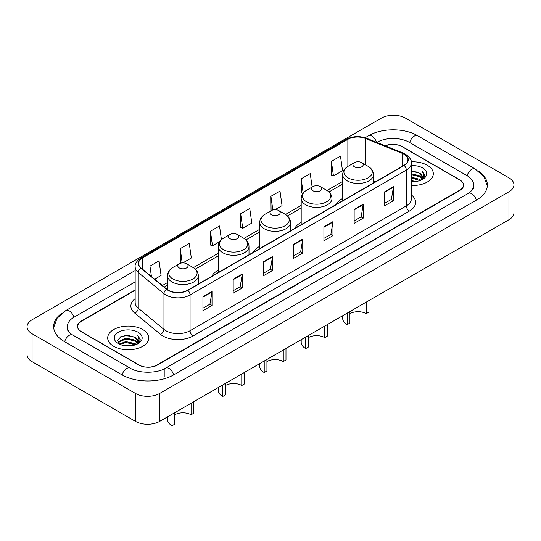 <?xml version="1.0" encoding="UTF-8"?>
<svg xmlns="http://www.w3.org/2000/svg" width="541" height="541" viewBox="0 0 541 541"><rect width="100%" height="100%" fill="white"/><g stroke="black" fill="none" stroke-linecap="round" stroke-linejoin="round"><path stroke-width="0.81" d="M218.212 270.277A22.668 13.085 0 0 0 211.829 276.248M259.7 246.324A22.668 13.085 0 0 0 253.323 252.295M301.188 222.371A22.668 13.085 0 0 0 294.811 228.343M342.676 198.419A22.668 13.085 0 0 0 336.299 204.39M135.155 290.28L81.353 321.347A12.828 7.405 0 0 0 77.593 326.581A12.828 7.405 0 0 0 81.353 331.822L138.807 364.992A12.828 7.405 0 0 0 156.951 364.992L459.647 190.229A12.828 7.405 0 0 0 463.407 184.995A12.828 7.405 0 0 0 459.647 179.754L402.193 146.584A12.828 7.405 0 0 0 385.422 145.894M469.405 192.711A23.094 13.336 0 0 0 473.673 184.995A23.094 13.336 0 0 0 466.903 175.568L409.449 142.391A23.094 13.336 0 0 0 376.793 142.391L376.779 142.405M135.155 281.902L74.097 317.154A23.094 13.336 0 0 0 67.327 326.581A23.094 13.336 0 0 0 71.595 334.304M135.48 393.449A17.109 9.873 0 0 0 159.669 393.449L508.939 191.798A17.109 9.873 0 0 0 513.95 184.819A17.109 9.873 0 0 0 508.939 177.833L405.52 118.127A17.109 9.873 0 0 0 381.331 118.127L32.061 319.772A17.109 9.873 0 0 0 27.05 326.757A17.109 9.873 0 0 0 32.061 333.743L135.48 393.449L135.48 421.385A17.109 9.873 0 0 0 159.669 421.385L508.939 219.734A17.109 9.873 0 0 0 513.95 212.755L513.95 184.819M27.05 326.757L27.05 354.693A17.109 9.873 0 0 0 32.061 361.672L135.48 421.385M62.147 313.002A36.781 21.234 0 0 0 53.647 326.581A36.781 21.234 0 0 0 64.42 341.594L121.874 374.771A36.781 21.234 0 0 0 173.884 374.771L476.58 200.008A36.781 21.234 0 0 0 487.353 184.995A36.781 21.234 0 0 0 478.853 171.416M427.295 165.262A20.524 11.855 0 0 0 411.248 161.827A20.524 11.855 0 0 1 427.295 165.262A20.524 11.855 0 0 1 433.307 173.647A20.524 11.855 0 0 0 427.295 165.262M142.736 329.55A20.524 11.855 0 0 0 120.366 326.98A20.524 11.855 0 0 0 107.693 337.929A20.524 11.855 0 0 0 113.705 346.308A20.524 11.855 0 0 0 136.075 348.877A20.524 11.855 0 0 0 148.748 337.929A20.524 11.855 0 0 0 142.736 329.55A20.524 11.855 0 0 0 120.366 326.98A20.524 11.855 0 0 0 107.693 337.929A20.524 11.855 0 0 0 113.705 346.308A20.524 11.855 0 0 0 136.075 348.877A20.524 11.855 0 0 0 148.748 337.929A20.524 11.855 0 0 0 142.736 329.55M403.917 154.178A13.687 7.899 180 0 1 407.928 159.764A13.687 7.899 180 0 1 403.917 165.35L187.646 290.213A13.687 7.899 180 0 1 166.756 289.158L141.052 267.964A13.687 7.899 180 0 1 138.577 263.433A13.687 7.899 180 0 1 142.587 257.847L347.856 139.335A13.687 7.899 180 0 1 365.378 138.449L402.091 153.292A13.687 7.899 180 0 1 403.917 154.178M404.161 154.036A14.025 8.101 0 0 0 402.288 153.13L365.574 138.286A14.025 8.101 0 0 0 347.613 139.199L142.344 257.705A14.025 8.101 0 0 0 140.775 268.079L166.479 289.273A14.025 8.101 0 0 0 187.883 290.355L404.161 165.492A14.025 8.101 0 0 0 404.161 154.036M202.943 296.711L202.943 310.676L212.018 305.442L212.018 291.471L202.943 296.711M202.943 308.201L209.935 304.164L211.977 291.937A3.422 1.975 -120 0 0 212.018 291.471M209.867 304.204L212.018 305.442M233.185 279.251L233.185 293.222L242.253 287.981L242.253 274.017L233.185 279.251M233.185 290.74L240.17 286.71L242.219 274.476A3.422 1.975 -120 0 0 242.253 274.017M240.109 286.744L242.253 287.981M263.426 261.79L263.426 275.761L272.495 270.52L272.495 256.556L263.426 261.79M263.426 273.279L270.412 269.249L272.461 257.022A3.422 1.975 -120 0 0 272.495 256.556M270.351 269.283L272.495 270.52M384.38 191.96L384.38 205.925L393.456 200.691L393.456 186.719L384.38 191.96M384.38 203.45L391.373 199.413L393.415 187.186A3.422 1.975 -120 0 0 393.456 186.719M391.305 199.446L393.456 200.691M354.145 209.414L354.145 223.386L363.214 218.145L363.214 204.18L354.145 209.414M354.145 220.904L361.131 216.873L363.18 204.64A3.422 1.975 -120 0 0 363.214 204.18M361.07 216.907L363.214 218.145M323.903 226.875L323.903 240.84L332.972 235.605L332.972 221.641L323.903 226.875M323.903 238.365L330.889 234.334L332.938 222.101A3.422 1.975 -120 0 0 332.972 221.641M330.828 234.368L332.972 235.605M293.662 244.336L293.662 258.3L302.737 253.066L302.737 239.095L293.662 244.336M293.662 255.825L300.654 251.788L302.696 239.562A3.422 1.975 -120 0 0 302.737 239.095M300.586 251.822L302.737 253.066M411.349 185.468A20.524 11.855 0 0 0 433.307 173.647A20.524 11.855 0 0 1 411.349 185.468M135.155 289.929L81.197 321.084A12.828 7.405 0 0 0 77.444 326.318A12.828 7.405 0 0 0 81.197 331.559L139.26 365.08A12.828 7.405 0 0 0 157.404 365.08L459.803 190.493A12.828 7.405 0 0 0 463.556 185.252A12.828 7.405 0 0 0 459.803 180.018L401.74 146.496A12.828 7.405 0 0 0 385.084 145.759M182.905 262.879L191.325 258.023L189.276 243.43L180.207 248.664L180.349 262.547M154.658 279.19L161.083 275.477L159.034 260.884L149.965 266.125L149.965 275.315M275.078 209.665L282.044 205.641L279.995 191.047L270.926 196.288L271.068 210.172M312.123 187.058L310.236 173.593L301.161 178.828L301.31 192.711M331.403 161.374L333.452 175.967L342.521 170.726L340.472 156.133L331.403 161.374L331.552 175.25M221.445 239.71L219.518 225.969L210.442 231.203L210.591 245.087M240.684 213.749L242.733 228.343L251.802 223.102L249.753 208.508L240.684 213.749L240.833 227.633M242.733 228.343L240.684 227.572M271.704 210.408L270.926 210.118M270.926 196.288L272.84 209.969M302.994 193.34L301.161 192.657M301.161 178.828L303.17 193.117M333.452 175.967L331.403 175.196M210.442 231.203L212.491 245.797L219.761 241.604M212.491 245.797L210.442 245.032M181.539 262.994L180.207 262.493M180.207 248.664L182.202 262.912M149.965 266.125L151.426 276.519M411.349 180.694L416.563 181.391M411.349 181.566L413.757 181.675M411.349 177.205L419.613 179.301L420.797 180.227M411.349 178.077L420.087 180.498M411.349 173.708L419.613 175.811L422.108 178.591M411.349 174.587L419.613 176.684L421.885 179.003M420.844 180.207A9.67 5.579 0 0 0 422.447 177.137A9.67 5.579 0 0 0 419.613 173.188L422.44 177.347M411.349 181.654A13.944 8.047 0 0 0 422.636 179.335A13.944 8.047 0 0 0 422.636 167.953A13.944 8.047 0 0 0 411.349 165.634M419.613 173.188L411.349 171.051M421.791 179.788L424.665 176.109L424.759 175.243L422.365 171.098L423.765 175.737L420.999 180.146M422.365 171.098L424.753 175.412M411.349 171.287L417.557 172.112M411.349 174.777L417.267 175.521M411.349 178.273L417.267 179.017M368.962 300.553L368.962 312.076L366.237 313.645A11.544 6.668 0 0 0 349.912 313.645M349.912 311.548L349.912 323.072L347.187 324.647L347.187 313.124M366.237 313.645L366.237 302.121M354.443 166.817A5.133 2.962 0 0 0 361.706 166.817A5.133 2.962 0 0 0 361.706 162.625L368.076 166.303A14.14 8.162 0 0 1 368.076 177.854A14.14 8.162 0 0 1 348.073 177.854A14.14 8.162 0 0 1 348.073 166.303C344.59 168.373 342.791 171.125 342.676 174.547A15.398 8.886 0 0 0 347.187 180.836A15.398 8.886 0 0 0 363.965 182.763A15.398 8.886 0 0 0 373.473 174.547C373.358 171.125 371.559 168.373 368.076 166.303L361.706 162.625A5.133 2.962 0 0 0 354.443 162.625A5.133 2.962 0 0 0 354.443 166.817M342.676 315.728L342.676 318.358A15.398 8.886 0 0 0 347.187 324.647M327.474 324.505L327.474 336.029L324.749 337.598A11.544 6.668 0 0 0 308.417 337.598M308.417 335.501L308.417 347.031L305.699 348.6L305.699 337.077M324.749 337.598L324.749 326.074M312.955 190.77A5.133 2.962 0 0 0 320.211 190.77A5.133 2.962 0 0 0 320.211 186.577L326.588 190.256A14.14 8.162 0 0 1 326.588 201.807A14.14 8.162 0 0 1 306.585 201.807A14.14 8.162 0 0 1 306.585 190.256C303.102 192.325 301.303 195.078 301.188 198.5A15.398 8.886 0 0 0 305.699 204.789A15.398 8.886 0 0 0 322.477 206.716A15.398 8.886 0 0 0 331.978 198.5C331.87 195.078 330.071 192.325 326.588 190.256L320.211 186.577A5.133 2.962 0 0 0 312.955 186.577A5.133 2.962 0 0 0 312.955 190.77M301.188 339.68L301.188 342.318A15.398 8.886 0 0 0 305.699 348.6M285.979 348.458L285.979 359.981L283.261 361.557A11.544 6.668 0 0 0 266.929 361.557M266.929 359.461L266.929 370.984L264.211 372.553L264.211 361.03M283.261 361.557L283.261 350.027M271.467 214.723A5.133 2.962 0 0 0 278.723 214.723A5.133 2.962 0 0 0 278.723 210.537L285.1 214.216A14.14 8.162 0 0 1 285.1 225.759A14.14 8.162 0 0 1 265.097 225.759A14.14 8.162 0 0 1 265.097 214.216C261.614 216.278 259.815 219.031 259.7 222.452A15.398 8.886 0 0 0 264.211 228.742A15.398 8.886 0 0 0 280.989 230.669A15.398 8.886 0 0 0 290.49 222.452C290.375 219.031 288.583 216.278 285.1 214.216L278.723 210.537A5.133 2.962 0 0 0 271.467 210.537A5.133 2.962 0 0 0 271.467 214.723M259.7 363.633L259.7 366.271A15.398 8.886 0 0 0 264.211 372.553M244.491 372.411L244.491 383.934L241.773 385.51A11.544 6.668 0 0 0 225.441 385.51M225.441 383.413L225.441 394.937L222.723 396.506L222.723 384.982M241.773 385.51L241.773 373.987M229.979 238.676A5.133 2.962 0 0 0 237.235 238.676A5.133 2.962 0 0 0 237.235 234.49L243.606 238.168A14.14 8.162 0 0 1 243.606 249.712A14.14 8.162 0 0 1 223.609 249.712A14.14 8.162 0 0 1 223.609 238.168C220.126 240.238 218.327 242.983 218.212 246.412A15.398 8.886 0 0 0 222.723 252.694A15.398 8.886 0 0 0 239.501 254.622A15.398 8.886 0 0 0 249.002 246.412C248.887 242.983 247.088 240.238 243.606 238.168L237.235 234.49A5.133 2.962 0 0 0 229.979 234.49A5.133 2.962 0 0 0 229.979 238.676M218.212 387.586L218.212 390.223A15.398 8.886 0 0 0 222.723 396.506M193.813 401.672L193.813 413.196L191.088 414.771A11.544 6.668 0 0 0 174.763 414.771M174.763 412.675L174.763 424.198L172.038 425.767L172.038 414.244M191.088 414.771L191.088 403.241M179.294 267.937A5.133 2.962 0 0 0 186.557 267.937A5.133 2.962 0 0 0 186.557 263.751L192.927 267.43A14.14 8.162 0 0 1 192.927 278.973A14.14 8.162 0 0 1 172.924 278.973A14.14 8.162 0 0 1 172.924 267.43C169.441 269.492 167.642 272.245 167.527 275.667A15.398 8.886 0 0 0 172.038 281.956A15.398 8.886 0 0 0 188.816 283.883A15.398 8.886 0 0 0 198.324 275.667C198.209 272.245 196.41 269.492 192.927 267.43L186.557 263.751A5.133 2.962 0 0 0 179.294 263.751A5.133 2.962 0 0 0 179.294 267.937M167.527 416.847L167.527 419.485A15.398 8.886 0 0 0 172.038 425.767M123.362 345.476L125.722 345.05L132.004 345.679M126.121 345.888L129.204 345.963M119.426 344.144L125.722 341.56L135.061 343.589L136.244 344.516M120.028 344.441L125.722 342.433L135.527 344.786M118.648 343.42L118.885 341.432L125.722 338.071L135.061 340.093L137.556 342.879M118.594 343.17L118.885 342.304L125.722 338.943L135.061 340.965L137.333 343.292M136.291 344.495A9.67 5.579 0 0 0 137.887 341.425A9.67 5.579 0 0 0 135.061 337.476L137.881 341.635M138.083 332.235A13.944 8.047 0 0 0 118.364 332.235A13.944 8.047 0 0 0 118.364 343.623A13.944 8.047 0 0 0 138.083 343.623A13.944 8.047 0 0 0 138.083 332.235M135.061 337.476L128.17 335.359L121.028 336.59L117.586 340.248L119.541 344.232M137.238 344.076L140.112 340.397L140.207 339.532L137.806 335.379L139.206 340.025L136.447 344.434M137.806 335.379L140.2 339.701M120.643 336.779L125.12 335.684L133.005 336.401M122.232 339.728L125.12 339.18L132.714 339.809M122.232 343.217L125.12 342.669L132.714 343.298M173.627 374.913A6.844 3.949 -120 0 0 165.627 368.144C157.208 373.588 138.543 373.588 130.131 368.144L72.677 334.974C71.994 334.723 68.66 332.451 67.611 330.044L67.327 328.678M122.131 374.913A6.844 3.949 -60 0 1 126.709 368.482A6.844 3.949 -60 0 1 130.131 368.144M64.677 341.743A6.844 3.949 -60 0 1 69.255 335.312A6.844 3.949 -60 0 1 72.677 334.974M53.681 327.548L57.089 318.243L65.833 310.534A6.844 3.949 60 0 1 73.84 317.303M365.114 137.745L368.536 135.771A6.844 3.949 60 0 1 376.462 142.276M368.536 135.771C381.878 127.832 404.364 127.832 417.713 135.771A6.844 3.949 120 0 0 409.706 142.54M417.713 135.771L475.167 168.941A6.844 3.949 120 0 0 467.16 175.717M476.323 200.156A6.844 3.949 -120 0 0 468.323 193.38L165.627 368.144M159.669 421.385L159.669 393.449M32.061 361.672L32.061 333.743M508.939 219.734L508.939 191.798M164.207 376.861L164.207 369.185M411.349 194.956A21.383 12.348 180 0 1 409.361 211.091L193.09 335.961A4.274 2.468 60 0 1 190.06 330.72L406.338 205.857A17.109 9.873 0 0 0 411.349 198.872L411.349 163.118A17.109 9.873 180 0 1 406.338 170.097A4.274 2.468 -120 0 0 404.161 165.492M193.09 335.961A21.383 12.348 180 0 1 162.848 335.961A21.383 12.348 180 0 1 160.454 334.311L134.75 313.117A21.383 12.348 180 0 1 135.155 298.625M165.871 330.72A17.109 9.873 0 0 0 190.06 330.72L190.06 294.967A17.109 9.873 180 0 1 163.957 293.648L138.253 272.454A17.109 9.873 180 0 1 135.155 266.787L135.155 302.541A17.109 9.873 0 0 0 138.253 308.208L163.957 329.401A17.109 9.873 0 0 0 165.871 330.72M411.349 163.118C411.917 160.447 409.95 157.465 405.452 154.178L403.201 153.083A4.274 2.002 112 0 0 402.288 153.13M403.201 153.083L366.494 138.246C359.407 135.737 352.685 136.102 346.321 139.335A4.274 2.468 60 0 1 347.613 139.199M142.344 257.705A4.274 2.468 -120 0 0 141.052 257.847C136.609 261.039 134.648 264.015 135.155 266.787M140.775 268.079A4.274 2.861 129.5 0 0 138.253 272.454L138.253 308.208A4.274 2.861 -50.5 0 1 134.75 313.117M366.494 138.246A4.274 2.002 112 0 0 365.574 138.286M166.479 289.273A4.274 2.861 129.5 0 0 163.957 293.648L163.957 329.401A4.274 2.861 -50.5 0 1 160.454 334.311M187.883 290.355A4.274 2.468 60 0 1 190.06 294.967L406.338 170.097L406.338 205.857A4.274 2.468 60 0 0 409.361 211.091M142.587 257.847L142.587 269.229M402.091 153.292L402.091 166.405M365.378 138.449L365.378 164.748M375.61 181.695L373.473 180.829M347.856 139.335L347.856 166.439M342.676 181.431L326.98 190.493M301.188 205.384L285.492 214.452M259.7 229.337L244.005 238.405M218.212 253.296L193.32 267.667M167.527 282.551L162.361 285.54M293.662 244.775L302.696 239.562M323.903 227.321L332.938 222.101M354.145 209.861L363.18 204.64M384.38 192.4L393.415 187.186M263.426 262.236L272.461 257.022M233.185 279.697L242.219 274.476M202.943 297.151L211.977 291.937M65.833 310.534L135.155 270.507M487.319 185.955L483.911 176.65L475.167 168.941M473.673 187.085C474.626 187.781 472.841 189.877 468.323 193.38M346.321 139.335L141.052 257.847M342.676 184.035L328.935 191.974M301.188 207.987L287.44 215.927M259.7 231.94L245.952 239.879M218.212 255.893L195.274 269.141M167.527 285.154L164.221 287.068M373.473 182.932L373.473 174.547M342.676 200.704L342.676 174.547M354.443 162.625L348.073 166.303M331.978 206.885L331.978 198.5M301.188 224.657L301.188 198.5M312.955 186.577L306.585 190.256M290.49 230.838L290.49 222.452M259.7 248.617L259.7 222.452M271.467 210.537L265.097 214.216M249.002 254.791L249.002 246.412M218.212 272.569L218.212 246.412M229.979 234.49L223.609 238.168M198.324 284.052L198.324 275.667M167.527 289.739L167.527 275.667M179.294 263.751L172.924 267.43M118.553 343.319L118.553 342.737"/></g></svg>
